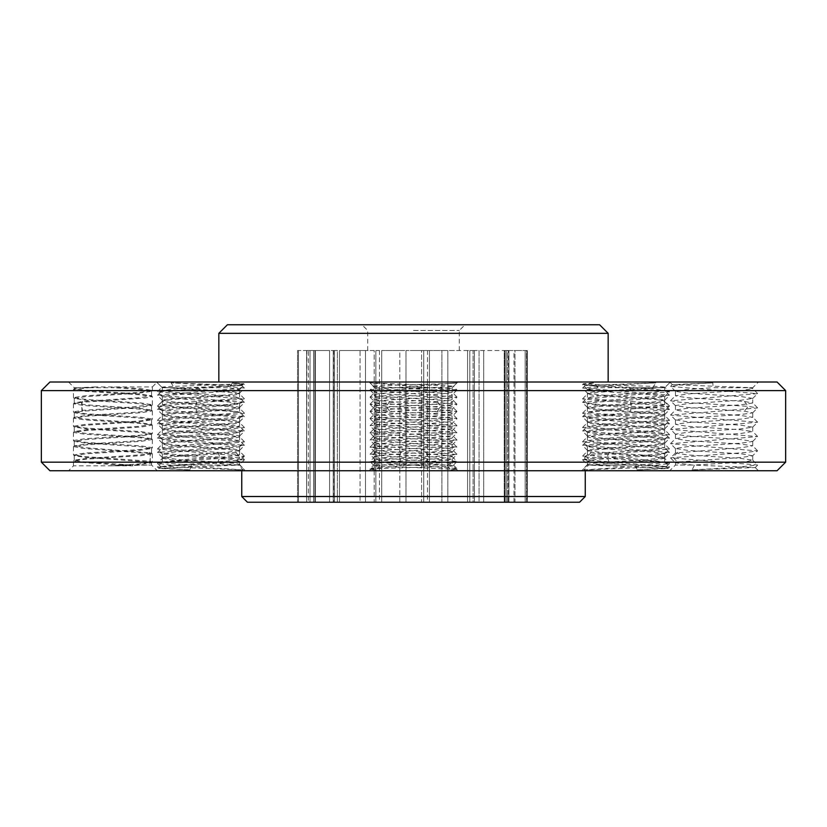 <?xml version="1.0" encoding="UTF-8"?>
<svg xmlns="http://www.w3.org/2000/svg" width="827" height="827" viewBox="0 0 827 827"><rect width="100%" height="100%" fill="white"/><g stroke="black" fill="none" stroke-linecap="round" stroke-linejoin="round"><path stroke-width="0.62" stroke-dasharray="4.13 3.1" d="M599.575 324.753L227.425 324.753M608.165 333.343L218.835 333.343M247.459 502.247L579.541 502.247M241.742 496.52L585.258 496.52M191.202 465.032L189.972 469.891L158.939 468.392L239.603 465.032L191.202 465.032L169.98 463.523L162.278 462.066L188.339 459.192L228.283 456.659L239.541 454.747L244.379 459.626L219.93 457.186L178.87 454.933L157.523 452.452L244.399 445.288L157.492 438.145L244.389 430.981L157.512 423.817L244.42 416.674L157.523 409.51L169.215 407.918L229.038 404.455L244.41 402.356L157.523 395.203L244.41 388.049L217.16 385.454L171.044 382.87L241.804 385.527L186.871 387.739L162.309 387.739L174.394 387.739L171.044 382.87M232.335 470.749L156.582 470.749L232.335 470.749M169.576 382.012L245.33 382.012L169.576 382.012M380.162 465.032L375.965 469.891L370.589 469.291L369.131 470.749L374.166 465.715L381.619 465.032L446.838 465.032L451.035 469.891L456.411 469.291L457.869 470.749L369.131 470.749L457.869 470.749L369.131 470.749L457.869 470.749L452.834 465.715L445.381 465.032L380.162 465.032L374.827 463.844L387.543 461.952L442.228 458.313L452.142 456.659L452.142 452.08C454.53 449.702 372.47 447.314 374.858 444.926C372.47 442.538 454.53 440.16 452.142 437.772C454.53 435.384 372.47 432.997 374.858 430.609C372.47 428.231 454.53 425.843 452.142 423.455C454.53 421.067 372.47 418.689 374.858 416.301C373.297 414.596 414.069 412.9 437.442 411.195C446.973 410.512 451.873 409.83 452.142 409.148C454.53 406.76 372.47 404.372 374.858 401.984C372.47 399.596 454.53 397.218 452.142 394.83C454.561 392.463 373.814 390.096 374.869 387.739L370 382.87L413.5 384.627C438.599 385.227 451.924 385.827 453.465 386.416L428.986 387.739L374.92 387.801L370 382.87M375.965 469.891L370.041 468.558L456.938 461.414L437.824 459.295L399.234 457.186L370.062 454.24L456.938 447.076L370.041 439.933L456.938 432.779L370.062 425.605L456.969 418.462L370.062 411.308L395.513 408.807L440.46 406.336L456.938 404.145L370.062 396.991L456.959 390.075L453.465 386.354L457.869 382.012L452.131 387.739L457 382.87C455.925 384.048 368.77 385.237 373.535 386.416L369.131 382.012L457.869 382.012L369.131 382.012L457.869 382.012L369.131 382.012L374.858 387.739L374.858 392.267L393.29 389.941L428.986 387.739M635.798 465.032L637.028 469.891L668.051 468.454L587.397 465.032L588.648 465.032L583.945 469.891L666.262 466.676L633.141 465.032L587.397 465.032L635.798 465.032L657.02 463.523L664.722 462.066L638.661 459.192L598.717 456.659L587.459 454.747L582.621 459.626L607.07 457.186L648.13 454.933L669.477 452.452L582.601 445.288L669.508 438.145L582.611 430.981L669.488 423.817L582.58 416.674L669.477 409.51L657.785 407.918L597.962 404.455L582.59 402.356L669.477 395.203L582.59 388.049L609.84 385.454L655.956 382.87L585.185 385.516L640.129 387.739L664.691 387.739L652.606 387.739L655.956 382.87M657.424 470.749L581.67 470.749L657.424 470.749M597.973 387.739L594.437 382.87L583.407 383.738L596.525 384.627L654.302 386.416C665.301 386.86 667.875 387.294 662.034 387.739L597.973 387.739L587.397 389.465L587.397 394.055L597.363 392.38L665.104 387.315L670.418 382.012L581.67 382.012L670.418 382.012L581.67 382.012L670.418 382.012L664.691 387.739L664.691 390.468L640.129 387.739M451.035 469.891L456.959 468.558L370.062 461.652L389.176 459.295L427.766 457.186L456.938 454.488L370.062 447.314L456.949 440.16L370.062 433.017L456.928 425.853L370.041 418.689L456.938 411.546L431.487 408.807L386.54 406.336L370.062 404.382L456.938 397.239L370.041 390.075L373.535 386.354L398.014 387.739L452.142 387.739L452.142 392.267L433.71 389.941L398.014 387.739M456.959 468.795L456.411 469.343L413.5 467.503C388.783 466.904 375.675 466.314 374.166 465.715L374.176 465.787M172.698 386.416C161.699 386.86 159.125 387.294 164.966 387.739L229.027 387.739L232.563 382.87L243.603 383.728L172.698 386.416M157.502 391.626L161.885 387.243L229.637 392.38L239.541 393.921L233.08 395.389L173.629 399.41C165.09 400.092 161.399 400.785 162.578 401.467C164.656 403.162 207.453 404.868 228.283 406.564L239.541 408.228L233.09 409.696L173.629 413.727L162.309 415.516L168.822 416.849L228.283 420.881L239.603 422.669L233.09 424.013L173.629 428.035L162.309 429.823L168.822 431.167L228.283 435.198L239.603 436.987L233.09 438.32L173.629 442.352L162.309 444.14L168.822 445.484L228.283 449.506L239.541 451.17L235.736 452.328C225.471 453.775 191.016 455.222 173.629 456.659L162.402 458.303L157.512 463.203L167.933 461.704L240.109 457.186L244.41 456.277L157.523 449.113L244.389 441.949L157.502 434.806L244.389 427.642L157.492 420.478L244.41 413.335L231.488 411.401L157.512 406.181L244.41 399.027L157.502 391.853L244.389 384.71L232.563 382.87M193.859 465.032L239.603 465.032L238.352 465.032L243.055 469.891L160.738 466.604L235.736 462.055L239.52 461.166L244.41 456.277M49.94 382.012L777.06 382.012M41.35 390.602L785.65 390.602M777.06 470.749L49.94 470.749M785.65 462.169L41.35 462.169M467.586 502.247L447.82 502.247L469.819 502.247L467.586 502.247L467.586 350.524L447.82 350.524L469.819 350.524L467.586 350.524L467.586 502.247M473.106 350.524L469.819 350.524L474.429 350.524L473.106 350.524L473.106 502.247L469.819 502.247L474.429 502.247L473.106 502.247L473.106 350.524M479.071 502.247L474.429 502.247L483.712 502.247L479.071 502.247L479.071 350.524L474.429 350.524L504.232 350.524L479.071 350.524L479.071 502.247M504.232 502.247L483.712 502.247L506.165 502.247L504.232 502.247L504.232 350.524L506.165 350.524L504.232 350.524L504.232 502.247M508.398 350.524L506.165 350.524L508.915 350.524L508.398 502.247L506.165 502.247L508.915 502.247L508.398 350.524M508.863 350.524L504.925 350.524L508.863 350.524L508.915 502.247L504.925 502.247L508.863 502.247L508.863 350.524M507.458 502.247L525.176 502.247L507.458 502.247L507.458 350.524L525.176 350.524L504.821 350.524L507.458 350.524L507.458 502.247M504.925 350.524L504.925 502.247L504.925 350.524M526.499 350.524L525.176 350.524L527.285 350.524L526.499 350.524L526.499 502.247L525.176 502.247L527.285 502.247L526.499 502.247L526.499 350.524M526.82 350.524L514.963 350.524L526.82 350.524L527.337 502.247L514.963 502.247L526.82 502.247L526.82 350.524M514.963 502.247L513.981 502.247L514.963 502.247L514.963 350.524L513.981 350.524L514.963 350.524L514.963 502.247M441.887 502.247L429.451 502.247L441.887 502.247L441.887 350.524L429.451 350.524L447.82 350.524L441.887 350.524L441.887 502.247M427.507 350.524L423.724 350.524L427.507 350.524L427.507 502.247L429.451 502.247L423.724 502.247L427.507 502.247L427.507 350.524M421.594 350.524L405.995 350.524L421.594 350.524L421.594 502.247L423.724 502.247L405.995 502.247L421.594 502.247L421.594 350.524M399.792 502.247L381.712 502.247L399.792 502.247L399.792 350.524L381.712 350.524L405.995 350.524L399.792 350.524L399.792 502.247M379.479 350.524L375.872 350.524L379.479 350.524L379.479 502.247L381.712 502.247L375.872 502.247L379.479 502.247L379.479 350.524M374.207 350.524L365.472 350.524L374.207 350.524L374.207 502.247L375.872 502.247L365.472 502.247L374.207 502.247L374.207 350.524M360.065 502.247L339.473 502.247L360.065 502.247L360.065 350.524L339.473 350.524L365.472 350.524L360.065 350.524L360.065 502.247M337.344 350.524L334.522 350.524L337.344 350.524L337.344 502.247L339.473 502.247L334.522 502.247L337.344 502.247L337.344 350.524M333.612 350.524L334.522 350.524L333.25 350.524L333.612 502.247L334.522 502.247L333.25 502.247L333.612 350.524M329.58 502.247L310.032 502.247L329.58 502.247L329.58 350.524L310.032 350.524L333.25 350.524L329.58 350.524L329.58 502.247M308.368 350.524L310.032 350.524L306.827 350.524L308.368 350.524L308.368 502.247L310.032 502.247L306.827 502.247L308.368 502.247L308.368 350.524M306.827 350.524L314.901 350.524L306.6 350.524L306.6 502.247L314.901 502.247L306.6 502.247L306.827 350.524M313.609 502.247L298.485 502.247L313.609 502.247L313.609 350.524L298.485 350.524L315.335 350.524L313.609 350.524L313.609 502.247M314.901 350.524L314.901 502.247L314.901 350.524M297.575 350.524L298.485 350.524L297.565 350.524L297.575 502.247L298.485 502.247L297.565 502.247L297.565 350.524L297.575 502.247M413.5 330.48L459.305 330.48L413.5 330.48M413.5 350.524L459.305 350.524L413.5 350.524M239.52 461.166L230.268 459.409L173.711 455.667L162.319 453.858L173.629 452.08L214.751 449.464L239.541 446.838L228.283 444.926L187.284 442.311L162.309 439.561L173.629 437.772L214.679 435.157L239.53 432.542L228.283 430.609L187.16 427.993L162.371 425.367L173.629 423.455L214.638 420.84L239.53 418.235L228.283 416.301C207.453 414.596 164.656 412.9 162.578 411.195C161.399 410.512 165.09 409.83 173.629 409.148L214.658 406.533L239.53 403.917L228.283 401.984L187.171 399.369L162.371 396.743L173.629 394.83L214.679 392.215L239.53 389.6L229.027 387.739M162.381 401.064L157.74 406.336L162.578 411.195L162.309 415.516M238.352 465.032L172.212 460.112L162.402 458.303M243.055 469.891L169.483 465.053L157.502 463.203M374.858 399.41C375.127 400.092 380.027 400.785 389.558 401.467C412.931 403.162 453.703 404.868 452.142 406.564L452.142 401.984C454.53 399.596 372.47 397.218 374.858 394.83L374.858 399.41L387.46 397.529L441.246 394.014L452.142 392.267M370.041 390.075L374.858 394.83C372.439 392.463 453.186 390.096 452.131 387.739L457 382.87M452.08 406.439L452.142 406.564C454.53 408.952 372.47 411.339 374.858 413.727L374.858 409.148C372.47 406.76 454.53 404.372 452.142 401.984L456.938 397.239M370.051 418.472L374.858 413.727C372.47 416.105 454.53 418.493 452.142 420.881C454.53 423.269 372.47 425.647 374.858 428.035L374.858 423.455C372.47 421.067 454.53 418.689 452.142 416.301C453.703 414.596 412.931 412.9 389.558 411.195C380.027 410.512 375.127 409.83 374.858 409.148L370.062 404.382M370.072 432.79L374.858 428.035C372.47 430.422 454.53 432.81 452.142 435.198C454.53 437.576 372.47 439.964 374.858 442.352L374.858 437.772C372.47 435.384 454.53 432.997 452.142 430.609C454.53 428.231 372.47 425.843 374.858 423.455L370.031 418.689M452.08 430.743L452.142 435.198L456.949 439.943M374.931 442.207L374.858 442.352C372.47 444.74 454.53 447.118 452.142 449.506C451.211 450.446 442.559 451.387 426.174 452.328C402.335 453.775 373.866 455.222 374.858 456.659L374.858 452.08C372.47 449.702 454.53 447.314 452.142 444.926C454.53 442.538 372.47 440.16 374.858 437.772L370.062 433.017M456.938 411.546L452.059 416.436L452.142 420.881L456.917 425.616M374.91 456.535L384.772 458.313L439.457 461.952L452.1 463.709L456.949 468.568M456.928 454.261L452.069 449.392L452.08 445.06M370.041 389.837L456.959 382.922M446.838 465.032L452.1 463.709M374.858 452.08L387.098 453.93L440.863 457.434L452.131 459.233L426.174 462.055L381.619 465.032M669.467 409.53L664.608 404.651L654.167 403.059L598.717 399.41L587.397 397.632L599.978 395.74L653.775 392.225L664.681 390.468M587.408 464.609L588.059 465.032C585.723 464.04 592.773 463.048 609.189 462.055L646.332 459.771L664.681 457.434L657.031 455.997L598.717 452.08L587.397 450.291L593.91 448.947L653.371 444.926L664.691 443.138L658.178 441.794L598.717 437.772L587.397 435.984L593.91 434.64L653.371 430.609L664.691 428.82L658.178 427.487L598.717 423.455L587.397 421.667L593.91 420.323L653.371 416.301L664.681 414.513L654.922 412.859L598.717 409.148L587.397 407.349L593.91 406.016L653.371 401.984L664.691 400.196L658.178 398.852L598.717 394.83L587.397 393.042L593.765 391.719L652.606 387.739M664.619 404.641L653.371 406.564L612.259 409.189L587.397 411.939L598.717 413.727L639.716 416.332L664.691 419.093L653.371 420.881L612.3 423.496L587.397 426.246L598.717 428.035L639.829 430.66L664.691 433.4L653.371 435.198L612.373 437.803L587.397 440.564L598.717 442.352L639.788 444.967L664.691 447.717L653.371 449.506L609.189 452.328L587.459 454.747M637.028 469.891L659.801 468.444L669.508 466.779L582.611 459.626M692.24 465.032L675.432 465.032L694.535 465.032L692.075 469.891L755.206 467.565L692.24 465.032L675.452 462.82L677.571 462.055L741.623 457.414L752.622 455.801L757.511 450.901L670.625 443.737L757.542 436.594L670.656 429.43L757.532 422.266L670.625 415.123L757.511 407.959L748.239 406.336L679.608 402.18L670.614 400.806L757.522 393.652L670.645 386.498L683.702 384.555L712.884 382.87L672.33 384.627L752.725 387.739L713.019 387.739L712.884 382.87M714.083 470.749L758.452 470.749L714.083 470.749M714.083 382.012L758.452 382.012L714.083 382.012M752.622 455.801L741.902 453.899L687.526 450.353L675.432 448.503L686.751 446.714L740.568 443.21L752.653 441.484L741.405 439.561L687.599 436.046L675.432 434.196L686.751 432.407L740.641 428.893L752.673 427.166L741.405 425.243L687.599 421.739L675.432 419.878L686.751 418.09L740.558 414.575L752.653 412.859L744.414 411.195L687.547 407.422L675.432 405.561L686.751 403.772L740.62 400.258L752.725 398.407L752.725 402.987L744.414 401.467L686.751 397.632L675.432 395.844L687.95 393.952L741.788 390.437L752.704 388.68L749.489 387.739M752.725 398.407L741.405 396.619L687.609 393.114L675.504 391.388L686.379 389.496L713.019 387.739M752.725 402.987L741.405 404.775L687.526 408.29L675.494 410.016L686.751 411.939L740.558 415.443L752.725 417.304L741.405 419.093L687.588 422.597L675.504 424.323L686.751 426.246L740.641 429.761L752.673 431.487L741.405 433.4L687.609 436.914L675.514 438.63L686.751 440.564L740.578 444.068L752.663 445.794L741.405 447.717L675.504 452.948L686.761 454.871L739.669 458.292L752.642 460.112L747.525 461.466L734.025 462.624L694.535 465.032M692.075 469.891L734.717 467.555L757.542 464.991L670.656 457.827L746.13 452.472L757.511 450.901M583.945 469.891L657.517 465.053L669.498 463.44L659.067 461.704L586.891 457.186L582.59 456.277L669.477 449.113L582.611 441.949L669.498 434.806L582.611 427.642L669.508 420.478L582.59 413.335L595.512 411.401L669.26 406.336L582.59 399.027L669.498 391.853L665.104 387.315M664.619 401.064L664.422 401.467C665.601 400.785 661.91 400.092 653.371 399.41L593.92 395.389L587.397 394.055M633.141 465.032L591.264 462.055L587.418 461.032L596.732 459.409L653.289 455.667L664.681 453.858L653.371 452.08L612.249 449.464L587.397 446.714L598.717 444.926L639.716 442.311L664.691 439.561L653.371 437.772L612.321 435.157L587.397 432.407L598.717 430.609L639.84 427.993L664.691 425.243L653.371 423.455L612.362 420.84L587.47 418.235L598.717 416.301C619.547 414.596 662.344 412.9 664.422 411.195C665.601 410.512 661.91 409.83 653.371 409.148L612.342 406.533L587.397 403.772L598.717 401.984L639.829 399.369L664.691 396.619L653.371 394.83L612.321 392.215L587.397 389.465M664.691 415.516L664.422 411.195L669.26 406.336L664.422 401.467C662.344 403.162 619.547 404.868 598.717 406.564L587.459 408.228L593.91 409.696L653.371 413.727L664.691 415.516L658.178 416.849L598.717 420.881L587.397 422.669L593.91 424.013L653.371 428.035L664.691 429.823L658.178 431.167L598.717 435.198L587.397 436.987L593.91 438.32L653.371 442.352L664.691 444.14L658.178 445.484L598.717 449.506L587.459 451.17L591.264 452.328C601.529 453.775 635.984 455.222 653.371 456.659L664.598 458.303L669.488 463.203M669.498 391.626L582.611 384.71L594.437 382.87M588.648 465.032L654.788 460.112L664.598 458.303M370.041 468.795L370.589 469.291C370.248 468.103 457.569 466.904 452.834 465.715L452.824 465.787M456.959 390.075L452.142 394.83L452.142 399.41L439.54 397.529L385.754 394.014L374.858 392.267M452.142 399.41C451.873 400.092 446.973 400.785 437.442 401.467C414.069 403.162 373.297 404.868 374.858 406.564C372.47 408.952 454.53 411.339 452.142 413.727L452.142 409.148L456.938 404.382M456.949 418.472L452.142 413.727C454.53 416.105 372.47 418.493 374.858 420.881C372.47 423.269 454.53 425.647 452.142 428.035L452.142 423.455L456.969 418.689M374.92 406.439L374.858 401.984L370.062 397.239M374.92 430.743L374.858 435.198C372.47 437.576 454.53 439.964 452.142 442.352L452.142 437.772L456.938 433.017M452.069 442.207L452.142 442.352C454.53 444.74 372.47 447.118 374.858 449.506C375.789 450.446 384.441 451.387 400.826 452.328C424.664 453.775 453.134 455.222 452.142 456.659L452.09 456.535M370.062 411.546L374.941 416.436L374.858 420.881L370.082 425.616M456.928 432.79L452.142 428.035C454.53 430.422 372.47 432.81 374.858 435.198L370.051 439.943M370.072 454.261L374.931 449.392L374.92 445.06M456.959 389.837L370.041 382.922M452.142 452.08L439.902 453.93L386.137 457.434L374.869 459.233L400.826 462.055L445.381 465.032M157.533 409.53L162.392 404.651L172.833 403.059L228.283 399.41L239.603 397.632L227.022 395.74L173.225 392.225L162.319 390.468L186.871 387.739M239.592 464.609L238.941 465.032C241.277 464.04 234.227 463.048 217.811 462.055L180.668 459.771L162.319 457.434L169.969 455.997L228.283 452.08L239.603 450.291L233.09 448.947L173.629 444.926L162.309 443.138L168.822 441.794L228.283 437.772L239.603 435.984L233.09 434.64L173.629 430.609L162.309 428.82L168.822 427.487L228.283 423.455L239.603 421.667L233.09 420.323L173.629 416.301L162.319 414.513L172.078 412.859L228.283 409.148L239.603 407.349L233.09 406.016L173.629 401.984L162.309 400.196L168.822 398.852L228.283 394.83L239.603 393.042L233.235 391.719L174.394 387.739M162.381 404.641L173.629 406.564L214.741 409.189L239.603 411.939L228.283 413.727L187.284 416.332L162.309 419.093L173.629 420.881L214.7 423.496L239.603 426.246L228.283 428.035L187.171 430.66L162.309 433.4L173.629 435.198L214.627 437.803L239.603 440.564L228.283 442.352L187.212 444.967L162.309 447.717L173.629 449.506L217.811 452.328L239.541 454.747M189.972 469.891L167.199 468.444L157.492 466.779L244.389 459.626M241.742 470.749L585.258 470.749L241.742 470.749M112.917 470.749L68.548 470.749L112.917 470.749M134.76 465.032L151.475 462.955L149.429 462.055L85.377 457.414L74.306 455.667L85.098 453.899L139.474 450.353L151.568 448.503L140.249 446.714L86.432 443.21L74.275 441.349L85.594 439.561L139.401 436.046L151.568 434.196L140.249 432.407L86.359 428.893L74.275 427.032L85.594 425.243L139.401 421.739L151.568 419.878L140.249 418.09L86.442 414.575L74.275 412.725L82.586 411.195L139.453 407.422L151.568 405.561L140.249 403.772L86.38 400.258L74.275 398.407L74.275 402.987L82.586 401.467L140.249 397.632L151.506 395.709L139.05 393.952L85.233 390.437L74.347 388.68L77.511 387.739L74.275 387.739L113.981 387.739L114.002 386.933L141.2 388.69L152.375 390.447L139.536 392.339L84.602 395.844L73.469 397.601L86.215 399.482L141.2 402.997L152.375 404.754L125.053 407.628L81.945 410.388L73.469 411.918L86.297 413.81L141.241 417.315L152.364 419.072L139.556 420.964L84.602 424.478L73.469 426.236L86.163 428.107L141.169 431.622L152.302 433.524L139.536 435.281L84.612 438.786L73.458 440.543L86.318 442.435L141.241 445.939L152.364 447.696L139.66 449.578L84.643 453.093L73.541 454.995L83.941 456.556L150.018 461.218L152.364 462.014L138.409 463.988L108.688 465.839L151.568 465.032L132.465 465.032L132.868 465.839L73.469 465.839L68.548 470.749M74.275 398.407L85.594 396.619L139.391 393.114L151.496 391.388L140.621 389.496L113.981 387.739M74.275 402.987L85.594 404.775L139.474 408.29L151.506 410.016L140.249 411.939L86.442 415.443L74.275 417.304L85.594 419.093L139.412 422.597L151.496 424.323L140.249 426.246L86.359 429.761L74.327 431.487L85.594 433.4L139.391 436.914L151.486 438.63L140.249 440.564L86.421 444.068L74.337 445.794L85.594 447.717L151.496 452.948L140.239 454.871L87.135 458.323L74.337 460.122L79.506 461.466L93.141 462.634L132.465 465.032M152.375 390.447L152.364 386.933L95.736 386.933L73.531 389.486L84.664 391.243L139.629 394.758L152.313 396.515L145.025 398.056L81.945 402.273L73.489 403.814L84.664 405.571L139.66 409.086L152.313 410.843L141.21 412.725L86.297 416.229L73.469 418.121L84.633 419.878L139.556 423.393L152.282 425.14L141.179 427.032L86.184 430.557L73.458 432.438L84.602 434.185L139.536 437.7L152.302 439.457L141.221 441.349L86.287 444.854L73.551 446.611L82.783 448.348L152.282 453.765L141.169 455.656L86.194 459.171L73.531 460.928L78.803 462.252L132.868 465.839M95.736 386.933L77.511 387.739M112.917 382.012L68.548 382.012L112.917 382.012M218.835 382.012L608.165 382.012L218.835 382.012M413.5 324.753L361.968 324.753L413.5 324.753M447.82 350.524L447.82 502.247L447.82 350.524M469.819 350.524L469.819 502.247L469.819 350.524M474.429 350.524L474.429 502.247L474.429 350.524M483.712 350.524L483.712 502.247L483.712 350.524M506.165 350.524L506.165 502.247L506.165 350.524M525.176 350.524L525.176 502.247L525.176 350.524M527.285 350.524L527.285 502.247L527.285 350.524M429.451 350.524L429.451 502.247L429.451 350.524M423.724 350.524L423.724 502.247L423.724 350.524M405.995 350.524L405.995 502.247L405.995 350.524M381.712 350.524L381.712 502.247L381.712 350.524M375.872 350.524L375.872 502.247L375.872 350.524M365.472 350.524L365.472 502.247L365.472 350.524M339.473 350.524L339.473 502.247L339.473 350.524M334.522 350.524L334.522 502.247L334.522 350.524M333.25 350.524L333.25 502.247L333.25 350.524M310.032 350.524L310.032 502.247L310.032 350.524M298.485 350.524L298.485 502.247L298.485 350.524M235.736 452.328L240.109 457.186L235.736 462.055M389.558 401.467L386.54 406.336L389.558 411.195M426.174 452.328L427.766 457.186L426.174 462.055M630.567 401.467L631.135 406.336L630.567 411.195M609.189 452.328L607.07 457.186L609.189 462.055M744.414 401.467L748.239 406.336L744.414 411.195M677.571 452.328L672.971 457.186L677.571 462.055M591.264 452.328L586.891 457.186L591.264 462.055M437.442 401.467L440.46 406.336L437.442 411.195M400.826 452.328L399.234 457.186L400.826 462.055M196.433 401.467L195.865 406.336L196.433 411.195M217.811 452.328L219.93 457.186L217.811 462.055M149.429 452.328L150.194 453.134L150.018 461.218M149.429 462.055L150.194 461.249L150.359 453.165M82.586 401.467L81.945 402.273L82.276 410.368M82.586 411.195L81.945 410.388L81.625 402.304M239.603 464.609L245.33 470.749L239.603 465.032L239.603 461.032M583.397 383.738L585.185 385.516M668.051 468.392L666.273 466.604M161.885 387.315L156.582 382.012L162.309 387.739L162.309 390.468M508.915 502.247L508.915 350.524L508.915 502.247M504.821 502.247L504.821 350.524L504.821 502.247M527.337 502.247L527.337 350.524L527.337 502.247M513.981 502.247L513.981 350.524M306.6 502.247L306.6 350.524L306.6 502.247M315.335 502.247L315.335 350.524L315.335 502.247M459.305 350.524L459.305 330.48L465.032 324.753M160.738 466.604L158.939 468.392M243.603 383.728L241.804 385.527M239.603 389.465L239.603 394.055M239.603 403.772L239.603 408.352M239.603 432.407L239.603 436.987M239.603 418.09L239.603 422.669M239.603 446.714L239.603 451.294M162.392 411.06L157.523 406.181M239.53 403.917L244.41 399.027M162.371 396.743L157.502 391.853M239.52 389.589L244.389 384.71M157.523 405.943L162.392 401.074M244.399 398.8L239.541 393.921M244.379 384.472L243.593 383.676M244.389 456.049L239.53 451.18M157.533 448.885L162.392 444.016M244.399 441.711L239.53 436.842M157.523 434.578L162.381 429.709M244.368 427.414L239.52 422.545M157.512 420.25L162.381 415.371M244.389 413.107L239.53 408.238M162.309 396.619L162.309 401.198M162.309 425.243L162.309 429.823M162.309 439.561L162.309 444.14M162.309 453.858L162.309 458.437M162.392 453.992L157.523 449.113M239.541 446.838L244.41 441.959M162.392 439.695L157.502 434.806M239.52 432.521L244.389 427.642M162.371 425.367L157.492 420.478M239.52 418.224L244.41 413.335M157.502 463.44L160.738 466.676M370.072 404.155L374.931 399.276M456.928 397.001L452.069 392.132M370.072 447.087L374.941 442.218M456.928 411.319L452.069 406.45M374.92 456.545L370.062 461.414M452.142 459.233L452.142 463.844M374.931 452.204L370.062 447.314M452.059 459.378L456.938 454.488M452.08 445.05L456.959 440.171M452.069 430.733L456.938 425.853M370.062 461.652L374.176 465.777M587.397 393.042L587.397 397.632M587.397 407.349L587.397 411.939M587.397 435.984L587.397 440.564M587.397 421.667L587.397 426.246M587.397 450.291L587.397 454.871M587.47 407.473L582.59 402.594M664.608 400.32L669.477 395.44M587.47 393.176L582.59 388.287M582.601 402.367L587.459 397.487M669.467 395.213L664.608 390.334M582.601 388.059L585.185 385.465M669.467 452.462L664.608 447.603M582.611 445.298L587.48 440.429M669.498 438.155L664.629 433.276M582.621 431.001L587.48 426.132M669.477 423.827L664.608 418.958M582.59 416.684L587.459 411.805M664.66 461.931L669.498 466.779M664.691 400.196L664.691 404.775M664.691 414.513L664.691 419.093M664.691 428.82L664.691 433.4M664.691 443.138L664.691 447.717M587.397 464.609L581.67 470.749L587.397 465.032L587.397 461.032M664.691 457.434L664.691 462.066M664.619 457.569L669.477 452.7M587.47 450.405L582.601 445.526M664.629 443.272L669.508 438.382M587.48 436.108L582.611 431.229M664.619 428.944L669.488 424.055M587.459 421.801L582.58 416.911M664.598 414.647L669.477 409.758M669.498 467.007L668.051 468.454M582.611 459.864L587.48 464.743M755.206 467.503L758.452 470.749M672.33 384.627L669.715 382.012M752.725 388.68L752.725 387.739L758.452 382.012M675.432 391.254L675.432 395.844M675.432 405.561L675.432 410.14M675.432 434.196L675.432 438.775M675.432 419.878L675.432 424.458M675.432 448.503L675.432 453.082M675.504 405.695L670.614 400.806M752.653 398.531L757.522 393.652M675.514 391.388L670.645 386.498M670.625 400.578L675.494 395.709M757.522 393.414L752.642 388.535M670.656 386.271L672.341 384.576M757.501 450.674L752.642 445.805M670.645 443.51L675.514 438.63M757.532 436.367L752.663 431.498M670.666 429.203L675.525 424.334M757.522 422.039L752.653 417.159M670.635 414.896L675.504 410.027M757.501 407.732L752.642 402.873M675.514 452.969L670.656 457.838M752.653 460.101L757.532 464.991M752.725 412.725L752.725 417.304M752.725 427.032L752.725 431.611M752.725 441.349L752.725 445.929M675.432 462.82L675.432 465.032L669.715 470.749M752.725 455.667L752.725 460.236M675.504 448.627L670.625 443.737M752.653 441.484L757.542 436.594M675.525 434.32L670.656 429.43M752.663 427.156L757.532 422.266M675.504 420.013L670.625 415.123M752.642 412.849L757.511 407.959M757.542 465.219L755.206 467.565M670.656 458.075L675.525 462.955M587.397 403.772L587.397 408.352M587.397 432.407L587.397 436.987M587.397 418.09L587.397 422.669M587.397 446.714L587.397 451.294M664.608 411.06L669.477 406.181M587.47 403.917L582.59 399.027M664.629 396.743L669.498 391.853M587.48 389.589L582.611 384.71M669.477 405.943L664.608 401.074M582.601 398.8L587.459 393.921M582.621 384.472L583.407 383.676M582.611 456.049L587.47 451.18M669.467 448.885L664.608 444.016M582.601 441.711L587.47 436.842M669.477 434.578L664.619 429.709M582.632 427.414L587.48 422.545M669.488 420.25L664.619 415.371M582.611 413.107L587.47 408.238M664.691 396.619L664.691 401.198M664.691 425.243L664.691 429.823M664.691 439.561L664.691 444.14M664.691 453.858L664.691 458.437M664.608 453.992L669.477 449.113M587.48 461.166L582.59 456.277M587.459 446.838L582.59 441.959M664.608 439.695L669.498 434.806M587.48 432.521L582.611 427.642M664.629 425.367L669.508 420.478M587.48 418.224L582.59 413.335M669.498 463.44L666.262 466.676M456.928 404.155L452.069 399.276M370.072 397.001L374.931 392.132M456.928 447.087L452.059 442.218M370.072 411.319L374.931 406.45M452.08 456.545L456.938 461.414M374.9 463.709L370.051 468.568M374.858 459.233L374.858 463.844M452.069 452.204L456.938 447.314M374.941 459.378L370.062 454.488M374.92 445.05L370.041 440.171M374.931 430.733L370.062 425.853M456.938 461.652L452.824 465.777M239.603 393.042L239.603 397.632M239.603 407.349L239.603 411.939M239.603 435.984L239.603 440.564M239.603 421.667L239.603 426.246M239.603 450.291L239.603 454.871M239.53 407.473L244.41 402.594M162.392 400.32L157.523 395.44M239.53 393.176L244.41 388.287M244.399 402.367L239.541 397.487M157.533 395.213L162.392 390.334M244.399 388.059L241.804 385.465M157.533 452.462L162.392 447.603M244.389 445.298L239.52 440.429M157.502 438.155L162.371 433.276M244.379 431.001L239.52 426.132M157.523 423.827L162.392 418.958M244.41 416.684L239.541 411.805M162.34 461.931L157.502 466.779M162.309 400.196L162.309 404.775M162.309 414.513L162.309 419.093M162.309 428.82L162.309 433.4M162.309 443.138L162.309 447.717M162.309 457.434L162.309 462.066M162.381 457.569L157.523 452.7M239.53 450.405L244.399 445.526M162.371 443.272L157.492 438.382M239.52 436.108L244.389 431.229M162.381 428.944L157.512 424.055M239.541 421.801L244.42 416.911M162.402 414.647L157.523 409.758M157.502 467.007L158.939 468.454M244.389 459.864L239.52 464.743M151.568 462.82L151.568 465.032L157.285 470.749M68.548 382.012L74.275 387.739L74.275 388.68M151.568 391.254L151.568 395.844M151.568 405.561L151.568 410.14M151.568 434.196L151.568 438.775M151.568 419.878L151.568 424.458M151.568 448.503L151.568 453.082M152.282 453.765L151.486 452.969M73.531 460.928L74.337 460.122M73.469 465.839L73.469 461.052M152.364 453.899L152.364 462.014M152.302 462.148L151.486 462.965M74.275 412.725L74.275 417.304M74.275 427.032L74.275 431.611M74.275 441.349L74.275 445.929M74.275 455.667L74.275 460.246M73.551 403.679L74.358 402.873M152.313 410.843L151.496 410.027M73.531 417.986L74.347 417.159M152.282 425.14L151.475 424.334M73.52 432.314L74.337 431.498M152.302 439.457L151.486 438.63M73.551 446.611L74.358 445.805M73.469 403.814L73.469 411.918M152.364 410.967L152.364 419.072M73.469 418.121L73.469 426.236M152.375 425.274L152.375 433.379M73.458 432.438L73.458 440.543M152.364 439.592L152.364 447.696M73.469 446.745L73.469 454.85M74.378 455.801L73.551 454.974M151.496 448.627L152.302 447.81M74.347 441.484L73.531 440.677M151.475 434.32L152.282 433.503M74.337 427.156L73.531 426.339M151.496 420.013L152.302 419.206M74.358 412.849L73.551 412.032M151.496 405.695L152.302 404.889M74.347 398.531L73.541 397.715M151.486 391.388L152.292 390.571M73.469 397.601L73.469 389.486M152.375 404.754L152.375 396.65M73.603 389.352L74.409 388.535M152.313 396.515L151.506 395.709M152.375 386.933L157.285 382.012M367.695 350.524L367.695 330.48L361.968 324.753"/><path stroke-width="1.24" d="M218.835 333.343L608.165 333.343L599.575 324.753L227.425 324.753L218.835 333.343L218.835 382.012M585.258 496.52L241.742 496.52L247.459 502.247L579.541 502.247L585.258 496.52L585.258 470.749M41.35 390.602L49.94 382.012L777.06 382.012L785.65 390.602L41.35 390.602L41.35 462.169L49.94 470.749L777.06 470.749L785.65 462.169L785.65 390.602M41.35 462.169L785.65 462.169M241.742 496.52L241.742 470.749M608.165 333.343L608.165 382.012"/></g></svg>
